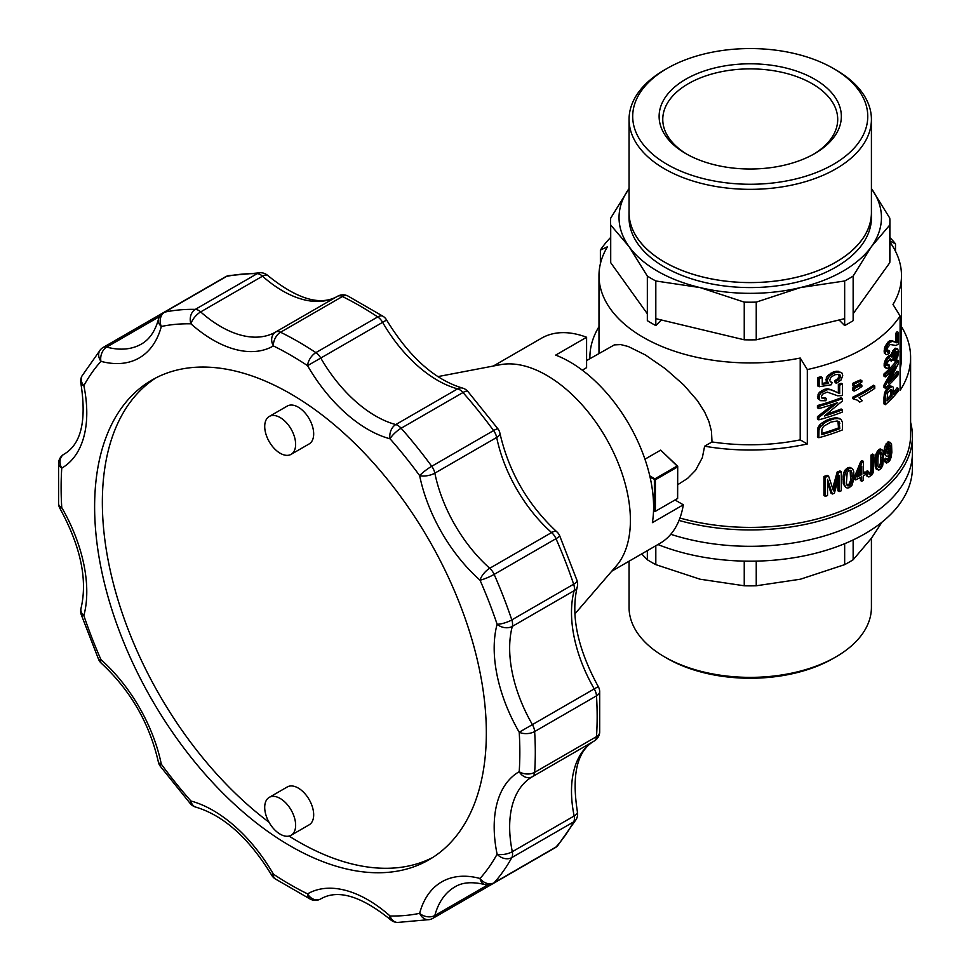 <?xml version="1.0" encoding="UTF-8"?>
<svg xmlns="http://www.w3.org/2000/svg" width="971" height="971" viewBox="0 0 971 971"><rect width="100%" height="100%" fill="white"/><g stroke="black" fill="none" stroke-linecap="round" stroke-linejoin="round"><path stroke-width="1.46" d="M910.604 422.312A162.181 93.641 180 0 1 912.424 436.307L912.424 467.549A162.181 93.641 180 0 1 812.302 554.065A162.181 93.641 180 0 1 657.925 544.537M812.302 539.184A162.181 93.641 180 0 1 670.755 534.293A162.181 93.641 180 0 0 912.424 452.668A162.181 93.641 180 0 1 812.302 539.184M844.661 543.687L844.661 564.637A139.654 80.629 0 0 0 853.145 559.745L871.46 538.201L882.008 522.143M853.145 539.925L853.145 559.745M655.813 545.763L655.813 564.637L700.03 579.202L744.247 585.78A139.654 80.629 0 0 0 756.239 585.78L800.444 579.202L844.661 564.637M744.247 561.129L744.247 585.78M756.239 561.129L756.239 585.78M641.685 553.919L647.341 559.745A139.654 80.629 0 0 0 655.813 564.637M647.341 550.654L647.341 559.745M629.062 561.202L629.062 607.409A121.181 69.961 0 0 0 664.552 656.882A121.181 69.961 0 0 0 750.243 677.37A121.181 69.961 0 0 0 835.922 656.882A121.181 69.961 0 0 0 871.412 607.409L871.412 538.25M664.552 656.882L667.126 658.374A117.54 67.861 0 0 0 833.349 658.374L835.922 656.882M650.097 477.283L655.401 479.747L655.401 511.292L677.637 498.463L677.709 466.298L677.564 498.499M654.369 479.747L654.369 511.292L655.401 511.292M649.781 475.911L654.891 478.861L677.163 465.995L660.668 450.131L644.95 459.198M660.668 450.131L677.709 466.298M677.709 484.723L687.626 478.375L695.588 470.255L702.336 457.681L704.618 446.211L712.01 441.939L711.464 431.233L708.915 421.499L704.594 411.886L697.433 400.671L683.778 384.965L665.317 368.725L645.387 354.961L628.286 346.513L620.748 344.584L614.364 344.887L586.593 360.581M912.424 436.307A162.181 93.641 180 0 1 679.02 520.432M704.618 446.211A160.361 92.585 0 0 0 807.326 443.965L807.326 369.575A160.361 92.585 0 0 0 900.093 316.012L900.093 390.403A160.361 92.585 0 0 0 910.604 357.449L910.604 434.814A160.361 92.585 180 0 1 679.943 518.029M712.01 441.939A151.245 87.317 0 0 0 800.213 439.863L807.326 443.965M800.213 439.863L800.213 358.032A151.245 87.317 180 0 1 647.985 339.959A151.245 87.317 180 0 1 598.986 275.618A151.245 87.317 180 0 1 607.482 246.755L600.381 250.093A160.361 92.585 180 0 1 610.577 237.555M600.381 263.796L600.381 250.093M889.897 221.57L889.897 259.245A139.654 80.629 0 0 1 889.776 262.704L853.145 313.767L853.145 320.661A139.654 80.629 180 0 1 844.661 325.564L844.661 318.658L756.239 339.801A139.654 80.629 0 0 1 744.247 339.801L655.813 318.658L655.813 325.564A139.654 80.629 180 0 1 647.341 320.661L647.341 276.08L629.026 246.573A131.206 75.75 0 0 0 700.03 287.574A131.206 75.75 0 0 0 800.444 287.574A131.206 75.75 0 0 0 871.46 246.573A131.206 75.75 0 0 0 871.46 188.592A131.206 75.75 0 0 0 871.412 188.544L889.776 218.111A139.654 80.629 180 0 1 889.897 221.57A139.654 80.629 180 0 1 889.776 225.029L871.46 246.573L853.145 276.08A139.654 80.629 180 0 1 844.661 280.983L800.444 287.574L756.239 302.127A139.654 80.629 180 0 1 744.247 302.127L700.03 287.574L655.813 280.983A139.654 80.629 180 0 1 647.341 276.08M839.09 319.993L844.661 325.564M655.813 325.564L661.385 319.993M807.326 369.575L800.213 358.032M889.897 242.095A151.245 87.317 180 0 1 901.489 275.618A151.245 87.317 180 0 1 892.992 304.469L900.093 316.012M895.493 251.271L895.493 243.83L889.897 241.002M895.493 243.83A160.361 92.585 0 0 0 889.897 237.555M655.401 479.747L677.564 466.954M653.532 510.807L654.369 511.292M813.358 154.353A87.475 50.504 -0 0 0 831.055 138.707A87.475 50.504 -0 0 0 837.706 119.384A87.475 50.504 -0 0 0 750.243 68.88A87.475 50.504 -0 0 0 662.768 119.384A87.475 50.504 -0 0 0 687.128 154.353M629.062 188.544A131.206 75.75 0 0 0 629.026 188.592A131.206 75.75 0 0 0 629.026 246.573L610.71 225.029A139.654 80.629 180 0 1 610.577 221.57A139.654 80.629 180 0 1 610.71 218.111L629.062 188.544M629.026 212.613L629.026 217.589A121.217 69.985 -0 0 0 750.243 287.574A121.217 69.985 -0 0 0 871.46 217.589L871.46 212.613A121.217 69.985 180 0 1 750.243 282.597A121.217 69.985 180 0 1 629.026 212.613A121.217 69.985 180 0 1 629.062 210.804M647.341 313.767L610.71 262.704L610.71 225.029M610.577 221.57L610.577 259.245A139.654 80.629 0 0 0 610.71 262.704M655.813 318.658L655.813 280.983M844.661 318.658L844.661 280.983M853.145 313.767L853.145 276.08M744.247 339.801L744.247 302.127M756.239 339.801L756.239 302.127M889.776 262.704L889.776 225.029M901.489 275.618L901.489 357.449A151.245 87.317 180 0 1 900.093 369.271M910.604 357.449A160.361 92.585 0 0 0 901.489 326.681M598.986 326.681A160.361 92.585 0 0 0 589.883 357.449A160.361 92.585 0 0 0 589.895 358.675L589.883 357.449M887.045 398.923A160.361 92.585 0 0 0 890.698 395.282L890.625 389.444M878.342 467.136L879.629 465.946L880.879 461.638L880.491 452.11M847.015 485.172L849.03 484.189L850.693 480.111L850.098 470.255M858.109 475.147A160.361 92.585 0 0 0 860.464 473.884L860.464 469.406M886.924 453.02L888.829 450.253L889.096 444.645M821.782 433.467A160.361 92.585 0 0 0 838.507 427.908L837.937 421.22M889.193 444.912L890.528 445.689L889.485 444.451L887.931 445.932L886.717 451.309L887.931 453.991L887.203 453.566M890.043 360.192L891.293 361.151L890.043 360.192L891.378 360.751L891.293 359.549L890.104 358.797L886.948 363.275L886.948 365.533L888.283 365.8L886.96 365.035L888.004 364.356L889.339 365.12L889.072 367.524L887.579 368.385L885.588 367.487L885.503 364.356L884.18 363.591L885.188 360.459L885.989 358.869L887.312 359.634L889.072 357.34L887.749 356.575L888.696 355.872L891.876 357.025L892.288 355.204L890.941 354.427L895.153 348.164L897.629 348.88L898.624 351.769L897.762 356.624L895.298 361.2L895.068 359.331L897.398 354.403L897.325 351.915L896.536 351.453M897.325 351.915L895.99 351.611L894.06 353.832L892.689 359.913L891.293 361.151M842.44 384.043L842.44 395.294A162.181 93.641 180 0 1 841.481 395.67L837.585 395.767L827.268 392.09L822.558 394.141L821.32 396.751L821.782 398.013L825.022 397.697L826.37 398.474L825.908 400.756L820.701 400.671L817.922 398.656L818.08 394.335L819.451 395.124L820.847 393.024L819.488 392.235L824.415 389.31L827.268 389.735L828.615 389.638L827.268 388.861L828.749 389.031L838.361 392.83L838.361 384.358A160.361 92.585 0 0 0 841.129 383.29L842.44 384.043A162.181 93.641 180 0 1 839.684 385.123L839.684 393.583L838.361 392.83M825.92 388.958L827.268 388.861M869.615 474.528L870.404 474.139L869.118 473.399A160.361 92.585 0 0 0 869.664 473.047L870.951 473.787L871.424 473.132L870.125 472.392L870.744 470.801L872.043 471.542L872.189 470.498L870.902 469.758L870.975 455.132A160.361 92.585 0 0 0 872.577 454.064L873.876 454.804L873.487 471.76L872.274 474.588L868.899 476.979L866.569 475.814L865.768 472.027L867.054 472.78L868.584 471.493L869.021 474.176M890.698 390.997L892.033 391.774L891.961 390.039L890.698 389.383L887.579 393.243L887.045 400.902A162.181 93.641 180 0 0 892.033 396.059L890.698 395.282M886.317 368.349L884.278 366.735L884.18 363.591M885.588 367.487L884.278 366.735M828.749 389.031L834.138 390.949M831.831 389.929L833.154 390.694M835.461 391.714L836.966 392.381M882.797 465.085L881.219 468.495L878.597 470.267L875.259 466.517L875.114 459.04L876.412 459.781L876.704 457.207L875.405 456.455L875.927 454.307L877.578 450.823L880.394 449.003L882.797 450.641L883.476 452.802L882.797 465.085M867.868 476.555L865.926 474.418M867.224 475.171L867.054 472.78M885.868 462.245L884.557 461.48L886.523 463.094L885.613 460.339L886.911 458.955L887.858 461.031L889.861 458.312L890.65 451.418M889.861 458.312L888.526 457.547L888.829 456.406L890.164 457.183M838.361 384.358L839.684 385.123M839.818 428.672L839.126 421.754L837.16 420.989L830.97 422.069L823.481 426.342L821.939 429.243L821.782 434.644A162.181 93.641 180 0 0 839.818 428.672L838.507 427.908M834.744 372.682L840.097 372.111L842.16 373.228L842.707 375.583L841.068 379.977L836.456 383.327L836.165 381.287L840.376 377.683L840.231 375.158L839.126 374.296L835.024 374.721L831.115 377.027L829.647 380.195L830.387 381.773L832.001 382.416L831.552 384.71L819.136 386.749L817.764 385.948L817.764 377.598A160.361 92.585 0 0 0 820.883 376.736L822.243 377.525L822.243 384.382L828.615 383.314L827.122 380.571L829.355 376.105L834.744 372.682L833.409 371.917L836.407 371.274L837.718 372.039M847.246 488.073L845.729 487.296L844.576 484.699L844.394 477.198L845.45 472.61L844.139 471.857L845.098 470.037L846.396 470.789L849.224 468.374L847.926 467.634L850.05 467.379L852.805 469.224L853.715 471.518L853.897 479.006L851.895 485.403L849.224 487.685L847.246 488.073M844.576 484.699L843.277 483.946L845.729 487.296M897.034 334.279L895.663 333.49A160.361 92.585 0 0 0 897.107 331.657L898.478 332.458A162.181 93.641 180 0 1 897.034 334.279L897.034 342.751L894.922 341.901L896.67 342.775M821.782 398.013L826.37 398.474M888.198 358.384L886.875 357.619L887.749 356.575M822.243 377.525A162.181 93.641 180 0 1 819.136 378.387L819.136 386.749M818.08 394.335L819.488 392.235M880.915 452.025L881.704 452.474L880.09 452.195L879.168 453.263L877.942 457.729L877.942 465.655L878.452 467.537L880.09 467.719L878.791 466.966M850.96 475.96L852.259 476.7L851.992 472.926L850.305 470.243M850.693 472.173L851.992 472.926M851.349 470.85L849.224 470.267L847.161 472.598L846.396 483.34L847.999 485.973L850.329 484.93L851.992 480.863L852.259 476.7M856.556 386.021L857.842 386.761L861.86 385.232L861.86 386.543L857.842 389.262A162.181 93.641 180 0 1 854.116 391.107L852.829 390.366L852.829 387.866A160.361 92.585 0 0 0 856.556 386.021L860.561 384.492L861.86 385.232M872.189 470.498L872.274 469.029L870.975 468.277M827.535 482.599L831.055 493.244L832.378 494.008A162.181 93.641 180 0 0 834.344 493.329L839.199 475.572L839.199 491.569A162.181 93.641 180 0 0 841.274 490.768L841.274 471.7L839.964 470.935A160.361 92.585 0 0 1 837.184 472.003L838.495 472.756L834.441 487.491L833.118 486.726L837.184 472.003M826.964 414.022A160.361 92.585 0 0 0 841.129 408.997L842.44 409.762L842.44 412.007A162.181 93.641 180 0 1 818.82 419.824L818.82 417.469L837.585 402.625A162.181 93.641 180 0 1 818.82 408.573L817.448 407.784L817.448 405.538L818.82 406.327L818.82 408.573M898.478 332.458L898.478 343.698A162.181 93.641 180 0 1 897.981 344.353L895.917 345.494L890.189 344.474L887.494 347.679L886.778 350.58L887.579 352.206L889.679 351.077L889.424 353.468L886.414 354.658L884.278 353.019L884.363 348.65L885.686 349.414L886.499 346.975L885.188 346.21L888.004 342.071L889.339 342.848L890.189 342.108L888.866 341.343L891.184 340.675L894.922 341.901M819.136 378.387L817.764 377.598M875.041 462.05L876.34 462.803L876.412 459.781M828.615 383.314L826.224 381.36L826.37 377.573L828.008 375.34L833.409 371.917M822.243 383.387L827.268 382.538M843.277 483.946L843.083 476.445L844.394 477.198M842.986 479.443L844.297 480.196M827.717 378.35L826.37 377.573M825.775 379.795L827.122 380.571M840.097 372.111L842.16 373.228M836.407 371.274L838.786 371.347M874.762 385.973L874.762 388.364A162.181 93.641 180 0 1 859.056 397.794L862.248 400.732A162.181 93.641 180 0 1 859.736 402.091L857.162 400.088L852.829 398.693L852.829 397.151A160.361 92.585 0 0 0 873.475 385.232L874.762 385.973A162.181 93.641 180 0 1 854.116 397.892L854.116 399.445M838.143 380.231L836.832 379.479L839.065 376.918L840.376 377.683M836.165 381.287L834.842 380.523L836.832 379.479M839.539 378.957L838.228 378.205M818.82 437.715L818.978 430.068L820.07 427.094L825.301 422.361L823.954 421.584L829.635 419.059L837.585 418.586L836.262 417.821L841.068 419.399L842.44 422.288L842.44 429.898A162.181 93.641 180 0 1 818.82 437.715L817.448 436.926L817.922 427.798L819.645 424.861L823.954 421.584M825.301 422.361L828.008 421.001L826.673 420.225M837.585 418.586L838.98 418.707L837.67 417.943M823.044 398.074L824.391 398.863M891.293 359.549L890.055 358.833M890.043 359.974L889.958 358.906M863.437 472.222A160.361 92.585 0 0 0 863.972 471.906L865.258 472.646A162.181 93.641 180 0 1 863.437 473.69L863.437 461.371L862.151 460.63A160.361 92.585 0 0 1 860.804 461.383L862.09 462.123L855.682 477.781L855.682 479.917L854.395 479.164L854.395 477.04L860.804 461.383M891.961 390.039L890.795 389.371M819.293 399.445L819.451 395.124M817.448 396.532L818.82 397.333M818.82 417.469L817.448 416.68L817.448 419.035L818.82 419.824M885.309 365.8L883.998 365.047M885.309 374.697L883.998 373.932A160.361 92.585 0 0 0 897.107 360.047L898.478 360.848A162.181 93.641 180 0 1 885.309 374.697L885.309 376.942A162.181 93.641 180 0 0 895.917 366.273L885.309 385.839L885.309 388.194A162.181 93.641 180 0 0 898.478 374.345L898.478 372.087A162.181 93.641 180 0 1 888.55 383.011L898.478 363.312L898.478 360.848M885.989 358.869L886.875 357.619M885.503 364.356L887.312 359.634M884.545 361.989L885.868 362.753M890.783 356.308L891.463 356.491M888.696 355.872L889.448 355.532M884.096 396.132L885.406 396.896L885.309 398.365L883.998 397.612L884.46 393.571L884.909 392.199L886.232 392.952L886.863 391.641L885.54 390.876L886.256 389.577L887.579 390.342L889.509 387.987L892.446 386.422L889.873 385.96L891.208 386.737M884.909 392.199L885.54 390.876M830.241 381.579L832.001 382.416M847.926 485.039L849.224 485.791M896.221 357.559L894.849 356.77L896.015 351.611M895.068 359.331L893.721 358.542L894.849 356.77M896.961 355.908L895.59 355.119M897.398 354.403L896.027 353.602M885.588 353.772L885.686 349.414M885.309 351.769L883.998 351.004M861.86 382.016L857.842 384.734A162.181 93.641 180 0 1 854.116 386.592L854.116 384.091L852.829 383.339A160.361 92.585 0 0 0 856.556 381.494L860.561 379.964L861.86 380.705L861.86 382.016M832.378 494.008L827.535 479.358L827.535 495.586A162.181 93.641 180 0 1 825.277 496.278L823.918 495.501L823.918 476.433A160.361 92.585 0 0 0 827.256 475.414L828.603 476.178A162.181 93.641 180 0 1 825.277 477.21L823.918 476.433M871.424 473.132L872.043 471.542M870.514 471.663L871.8 472.404M888.283 365.8L889.339 365.12M875.927 454.307L877.214 455.059L878.889 451.576L880.94 449.889L879.629 449.136M880.09 450.301L878.791 449.549M897.629 348.88L895.153 348.164M888.999 459.975L887.664 459.21L888.526 457.547M889.485 459.137L888.162 458.373M850.05 482.66L851.349 483.4M849.03 484.189L850.329 484.93M880.394 464.272L881.704 465.024L882.384 458.203L882.178 454.452L880.879 453.7M880.879 461.638L882.178 462.39M888.829 456.406L890.771 451.491M817.448 416.68L833.786 403.985M877.942 453.105L876.643 452.352M878.889 451.576L877.578 450.823M829.635 419.059L830.97 419.824L833.591 419.156M870.975 455.132L872.274 455.885L872.274 469.029M875.114 459.04L875.405 456.455M854.395 477.04L855.682 477.781M873.876 454.804A162.181 93.641 180 0 1 872.274 455.885M886.936 351.259L888.356 350.313L889.679 351.077M887.227 351.174L888.55 351.951M880.09 467.719L880.94 466.699L879.629 465.946M889.06 455.059L887.227 456.528L886.256 456.091L884.29 454.015L884.096 451.588L885.406 452.34L886.329 446.915L889.485 442.558L888.162 441.793L890.346 442.436L891.548 444.063L891.839 452.401L891.014 457.644L889.424 461.334L886.523 463.094M881.085 457.438L882.384 458.203M828.008 421.001L830.97 419.824M890.589 355.981L890.941 354.427M886.256 456.091L884.29 454.015M892.446 386.422L893.344 387.393L893.575 394.42A162.181 93.641 180 0 0 898.478 388.594L897.107 387.793A160.361 92.585 0 0 1 893.575 392.126M889.011 455.29L890.346 456.054M869.664 473.047L870.125 472.392M870.744 470.801L870.902 469.758M830.071 389.347L831.407 390.111M887.931 453.991L890.164 451.017L890.528 449.355L889.193 448.59M887.421 452.692L888.744 453.457M885.309 385.839L883.998 385.074L892.118 370.473M885.309 388.194L883.998 387.429L883.998 385.074M885.309 376.942L883.998 376.178L883.998 373.932M839.065 376.918L838.75 374.272M838.92 374.405L840.231 375.158M886.256 389.577L889.873 385.96M888.174 387.223L889.509 387.987M845.45 472.61L846.396 470.789M838.98 418.707L841.068 419.399M890.189 342.108L892.531 341.44L894.764 341.998L893.405 341.222M894.764 341.998L896.294 342.69M885.613 460.339L884.29 459.586L885.588 458.191L886.911 458.955M884.557 461.48L884.29 459.586M890.528 449.355L890.71 447.279L889.375 446.514M888.489 460.57L887.166 459.805L887.664 459.21M892.033 391.774L892.033 396.059M865.768 472.027L867.297 470.753L868.584 471.493M886.329 446.915L885.006 446.15L888.162 441.793M887.36 444.682L886.038 443.917M885.613 449.682L884.29 448.918L885.006 446.15M884.096 451.588L884.29 448.918M876.558 467.257L876.34 462.803M888.623 443.031L887.288 442.266M891.596 352.667L892.932 353.444L896.512 348.953M892.543 350.98L893.903 351.757M825.277 477.21L825.277 496.278M841.274 471.7A162.181 93.641 180 0 1 838.495 472.756M828.603 476.178L833.519 490.889L834.441 487.491M852.829 397.151L854.116 397.892M849.224 468.374L850.329 468.119L849.03 467.367M865.258 472.646L865.258 474.783A162.181 93.641 180 0 1 863.437 475.826L863.437 480.329A162.181 93.641 180 0 1 861.763 481.264L861.763 476.761A162.181 93.641 180 0 1 855.682 479.917M885.188 360.459L886.499 361.224M897.483 353.128L896.099 352.339M888.829 450.253L890.164 451.017M882.178 454.452L881.704 452.474M898.478 388.594L898.478 390.84A162.181 93.641 180 0 1 885.309 404.689L883.998 403.924L883.998 397.612M830.521 373.337L831.856 374.114M850.693 480.111L851.992 480.863M839.818 423.526L838.507 422.773M838.228 421.693L839.539 422.458M889.485 442.558L890.346 442.436M818.82 431.828L817.448 431.027M889.642 454.088L890.589 454.634M875.259 466.517L876.145 468.957L877.432 469.709M861.763 466.214L857.357 476.943A162.181 93.641 180 0 0 861.763 474.625L861.763 466.214M818.978 430.068L817.606 429.279M888.162 451.746L889.485 452.51M823.02 423.902L821.66 423.113M819.645 424.861L821.005 425.65M834.842 380.523L835.133 382.562L836.456 383.327M835.74 418.719L834.417 417.955L836.262 417.821M832.256 418.38L834.417 417.955M895.298 341.986L897.034 342.751M842.44 409.762A162.181 93.641 180 0 1 824.391 416.001L842.44 400.974L842.44 398.511L841.129 397.758A160.361 92.585 0 0 1 817.448 405.538M854.116 386.592L852.829 385.839L852.829 383.339M880.394 449.003L882.323 450.083M886.499 346.975L887.846 344.681L886.523 343.916M887.846 344.681L889.339 342.848M886.863 391.641L887.579 390.342M890.953 341.671L889.618 340.906M843.083 476.445L843.471 473.921L844.77 474.673M839.199 375.692L840.51 376.445M828.615 389.638L830.096 389.796M891.791 341.464L890.456 340.7M850.329 468.119L851.349 468.131L850.05 467.379M886.414 354.658L884.278 353.019M884.363 348.65L885.188 346.21M892.288 355.204L892.932 353.444M892.531 341.44L891.184 340.675M893.502 341.586L892.155 340.809M857.842 386.761A162.181 93.641 180 0 1 854.116 388.606L854.116 391.107M852.829 387.866L854.116 388.606M895.663 341.95L895.663 333.49M819.293 428.587L817.922 427.798M863.437 461.371A162.181 93.641 180 0 1 862.09 462.123M891.196 378.265A160.361 92.585 0 0 0 897.107 371.298L898.478 372.087M838.289 393.146L839.684 393.583M820.847 393.024L827.268 389.735M820.701 400.671L817.922 398.656M820.07 427.094L818.711 426.305M888.004 342.071L888.866 341.343M887.227 388.351L888.55 389.116M832.657 488.219L833.118 486.726M832.912 488.959L833.834 489.481M893.636 349.524L894.995 350.313M851.349 468.131L852.174 468.568M845.098 470.037L847.926 467.634M843.471 473.921L844.139 471.857M861.763 481.264L860.464 480.511L860.464 477.453M859.736 402.091L857.478 400.246M839.199 491.569L837.888 490.804L837.888 480.451M895.298 361.2L893.951 360.423L893.721 358.542M823.165 391.289L821.818 390.5M824.415 389.31L825.763 390.087M884.18 394.881L885.503 395.634L885.77 394.323L884.46 393.571M838.98 393.425L837.67 392.66M860.464 473.884L861.763 474.625M885.613 454.78L885.406 452.34M880.94 449.889L881.704 449.755M842.44 398.511A162.181 93.641 180 0 1 818.82 406.327M871.412 210.804A121.217 69.985 180 0 1 871.46 212.613M833.349 68.431L835.922 69.912A121.181 69.961 180 0 1 871.412 119.384L871.412 212.613A121.181 69.961 180 0 1 750.243 282.573A121.181 69.961 180 0 1 629.062 212.613L629.062 119.384A121.181 69.961 180 0 1 638.287 92.609A121.181 69.961 180 0 1 664.552 69.912L667.126 68.431A117.54 67.861 180 0 1 833.349 68.431A117.54 67.861 180 0 1 843.483 157.715A117.54 67.861 180 0 1 691.473 175.168A117.54 67.861 180 0 1 641.649 90.437A117.54 67.861 180 0 1 667.126 68.431M885.77 394.323L886.232 392.952M826.224 381.36L827.571 382.137M838.92 418.222L840.231 418.974M828.008 375.34L829.355 376.105M856.556 381.494L857.842 382.234L861.86 380.705M889.072 357.34L890.019 356.636M890.71 447.279L890.528 445.689M857.842 382.234A162.181 93.641 180 0 1 854.116 384.091M876.704 457.207L877.214 455.059M880.94 466.699L881.704 465.024M846.324 468.677L847.622 469.43M885.406 396.896L885.503 395.634M885.309 398.365L885.309 404.689M834.417 136.535A91.116 52.604 -0 0 0 795.795 70.847A91.116 52.604 -0 0 0 677.952 84.38A91.116 52.604 -0 0 0 685.805 153.6A91.116 52.604 -0 0 0 814.669 153.6A91.116 52.604 -0 0 0 834.417 136.535M871.412 119.384A121.181 69.961 180 0 1 750.243 189.345A121.181 69.961 180 0 1 629.062 119.384M260.726 272.73A10.936 10.936 0 0 1 267.753 275.485A10.936 4.454 131.6 0 0 262.51 276.201A10.936 6.312 60 0 0 257.145 273.676A335.298 193.581 -120 0 0 226.559 276.419A10.936 6.312 -120 0 0 225.442 276.832L163.589 312.541A10.936 6.312 -120 0 1 164.706 312.128A335.298 193.581 60 0 1 195.292 309.385L257.145 273.676A10.936 8.423 -88.8 0 1 260.726 272.73L228.671 275.606A10.936 8.775 78.2 0 0 226.559 276.419L164.706 312.128A10.936 8.775 78.2 0 0 161.32 326.474A120.635 69.645 60 0 1 100.948 361.333A10.936 8.775 -138.2 0 1 100.535 349.584L82.013 375.911A10.936 8.423 28.8 0 0 83.858 385.645A120.635 69.645 60 0 1 61.756 468.131A10.936 6.761 -176.2 0 1 58.576 462.924L58.576 503.803A10.936 5.826 -3.6 0 0 61.756 507.578A120.635 69.645 60 0 1 83.858 615.59A10.936 2.949 161.4 0 1 81.224 614.607L98.666 659.564A10.936 1.663 -23.8 0 0 100.948 659.625A120.635 69.645 60 0 1 161.32 764.201A324.363 187.269 -120 0 0 190.923 801.014A120.635 69.645 60 0 1 273.397 874.155L271.662 875.15A10.936 10.936 0 0 0 275.084 878.804A10.936 5.826 123.6 0 1 273.397 874.155A324.363 187.269 -120 0 0 307.564 893.878A10.936 8.933 59.9 0 0 320.77 898.891L320.77 898.891A109.699 63.333 60 0 1 320.806 898.867C337.932 889.035 361.176 895.978 390.524 919.695A10.936 10.936 0 0 0 397.552 922.45L429.619 919.573A10.936 8.775 -101.8 0 1 419.642 913.335A10.936 7.732 15 0 0 434.838 915.495A109.699 63.333 60 0 1 454.938 886.887C462.257 882.299 472.246 881.534 484.917 884.569A10.936 10.936 0 0 0 493.219 883.489L555.072 847.78A10.936 10.936 0 0 0 557.755 845.595A10.936 8.775 41.8 0 1 555.995 847.015A10.936 6.312 60 0 1 555.072 847.78M58.576 462.924A10.936 10.936 0 0 1 64.025 454.197L64.086 454.161A109.699 63.333 60 0 1 64.025 454.197L64.025 454.197A10.936 6.312 60 0 1 64.025 454.197A10.936 8.933 -119.9 0 0 61.756 468.131A324.363 187.269 -120 0 0 61.756 507.578L60.02 508.586C80.714 546.612 87.718 579.845 81.03 608.283A10.936 7.732 -165 0 0 83.858 615.59A324.363 187.269 -120 0 0 100.948 659.625A10.936 4.467 131.5 0 0 101.421 663.339C130.502 690.369 149.473 723.225 158.346 761.919A10.936 4.467 168.5 0 0 161.32 764.201A10.936 1.663 143.8 0 0 160.239 766.204L190.45 803.782A10.936 2.949 -41.4 0 1 190.923 801.014A10.936 7.732 105 0 0 195.826 807.119C223.803 815.555 249.074 838.228 271.662 875.15M290.487 393.753A276.99 159.924 -120 0 0 151.986 380.025A276.99 159.924 -120 0 0 109.529 601.984A276.99 159.924 -120 0 0 290.487 846.069A276.99 159.924 -120 0 0 428.976 859.784A276.99 159.924 -120 0 0 471.433 637.838A276.99 159.924 -120 0 0 290.487 393.753M289.042 836.055A276.99 159.924 -120 0 0 298.218 841.602A276.99 159.924 -120 0 0 432.787 857.466M155.906 377.889A276.99 159.924 -120 0 0 113.037 582.212A276.99 159.924 -120 0 0 269.003 822.219M100.535 349.584A10.936 10.936 0 0 1 103.205 347.412A10.936 6.312 60 0 1 106.676 347.096A10.936 7.732 -75 0 0 100.948 361.333A324.363 187.269 -120 0 0 83.858 385.645A10.936 4.454 168.4 0 1 80.884 383.375C86.747 420.649 81.139 444.245 64.062 454.173L64.025 454.197M557.755 845.595L576.276 819.269A10.936 8.423 -151.2 0 1 573.655 821.891L511.802 857.599A10.936 8.423 -151.2 0 1 497.103 854.177A120.635 69.645 60 0 1 519.206 771.69A324.363 187.269 -120 0 0 519.206 732.231L532.399 724.609A10.936 6.312 -120 0 1 534.645 731.551A335.298 193.581 60 0 1 534.645 772.346L596.497 736.637A10.936 6.761 3.8 0 0 599.702 732.255L599.702 691.376A10.936 5.826 176.4 0 1 596.497 695.843L534.645 731.551A10.936 5.826 176.4 0 1 519.206 732.231A120.635 69.645 60 0 1 497.103 624.232A324.363 187.269 -120 0 0 480.026 580.197A10.936 4.467 -48.5 0 1 489.748 568.266A10.936 6.312 -120 0 1 494.142 574.395A335.298 193.581 60 0 1 511.802 619.911L573.655 584.202A10.936 2.949 -18.6 0 0 577.053 580.573L559.612 535.616A10.936 1.663 156.2 0 1 555.995 538.687L494.142 574.395A10.936 1.663 156.2 0 1 480.026 580.197A120.635 69.645 60 0 1 419.642 475.62A324.363 187.269 -120 0 0 390.051 438.807A10.936 7.732 -75 0 1 395.78 424.558A10.936 6.312 -120 0 1 401.132 428.235A335.298 193.581 60 0 1 431.731 466.286L493.584 430.578A10.936 1.663 -36.2 0 1 498.038 428.976L467.828 391.398A10.936 2.949 138.6 0 0 462.985 392.527L401.132 428.235A10.936 2.949 138.6 0 0 390.051 438.807A120.635 69.645 60 0 1 307.564 365.666A324.363 187.269 -120 0 0 273.397 345.931A10.936 8.933 -120.1 0 1 275.655 332.009A10.936 6.312 -120 0 1 280.558 332.24A335.298 193.581 60 0 1 315.878 352.631L377.731 316.922A10.936 5.826 -56.4 0 1 383.193 316.376L347.8 295.949A10.936 6.761 116.2 0 0 342.399 296.531L280.558 332.24A10.936 6.761 116.2 0 0 273.397 345.931A120.635 69.645 60 0 1 190.923 323.829A324.363 187.269 -120 0 0 161.32 326.474A10.936 7.732 -165 0 1 158.491 319.192C155.166 331.16 149.498 339.425 141.499 344.001A109.699 63.333 60 0 1 106.676 347.096L159.584 316.558M383.193 316.376A10.936 10.936 0 0 1 386.616 320.029L382.623 322.336A10.936 6.312 60 0 0 377.731 316.922A335.298 193.581 -120 0 0 342.399 296.531A10.936 6.312 -120 0 0 337.507 296.289L275.655 332.009A10.936 6.312 -120 0 0 275.655 332.009A109.699 63.333 60 0 1 275.63 332.021A109.699 63.333 60 0 1 200.657 311.909L262.51 276.201A109.699 63.333 -120 0 0 337.447 296.337M190.923 323.829A10.936 4.454 -48.4 0 1 200.657 311.909A10.936 6.312 60 0 0 195.292 309.385A10.936 8.423 -88.8 0 0 190.923 323.829M347.8 295.949A10.936 10.936 0 0 0 337.507 296.289L275.63 332.021A10.936 10.936 0 0 0 275.655 332.009M307.564 365.666L382.623 322.336A109.699 63.333 -120 0 0 457.62 388.849L395.78 424.558A109.699 63.333 60 0 1 320.77 358.044A10.936 6.312 60 0 0 315.878 352.631A10.936 5.826 -56.4 0 0 307.564 365.666M386.616 320.029C409.204 356.952 434.486 379.637 462.451 388.06A10.936 7.732 105 0 0 457.62 388.849A10.936 6.312 -120 0 1 462.985 392.527A335.298 193.581 -120 0 1 493.584 430.578A10.936 6.312 60 0 1 496.691 437.448A109.699 63.333 -120 0 0 551.601 532.557L489.748 568.266A109.699 63.333 60 0 1 434.838 473.156L496.691 437.448A10.936 4.467 168.5 0 0 499.931 433.26A10.936 10.936 0 0 0 498.038 428.976M419.642 475.62A10.936 4.467 -11.5 0 0 434.838 473.156A10.936 6.312 60 0 0 431.731 466.286A10.936 1.663 -36.2 0 0 419.642 475.62M499.931 433.26C508.804 471.955 527.775 504.811 556.856 531.841A10.936 4.467 131.5 0 0 551.601 532.557A10.936 6.312 -120 0 1 555.995 538.687A335.298 193.581 -120 0 1 573.655 584.202A10.936 6.312 60 0 1 574.152 590.684A109.699 63.333 -120 0 0 594.252 688.9L532.399 724.609A109.699 63.333 60 0 1 512.312 626.392L574.152 590.684A10.936 7.732 -165 0 0 577.247 586.897A10.936 10.936 0 0 0 577.053 580.573M497.103 624.232A10.936 7.732 15 0 0 512.312 626.392A10.936 6.312 60 0 0 511.802 619.911A10.936 2.949 -18.6 0 1 497.103 624.232M577.247 586.897C570.572 615.335 577.575 648.567 598.257 686.594L594.252 688.9A10.936 6.312 -120 0 1 596.497 695.843A335.298 193.581 -120 0 1 596.497 736.637A10.936 6.312 60 0 1 594.252 740.982L594.252 740.982A10.936 10.936 0 0 0 599.702 732.255M275.084 878.804L310.477 899.231A10.936 6.761 -63.8 0 1 307.564 893.878A120.635 69.645 60 0 1 390.051 915.981A324.363 187.269 -120 0 0 419.642 913.335A120.635 69.645 60 0 1 480.026 878.476A324.363 187.269 -120 0 0 497.103 854.177A10.936 4.454 -11.6 0 0 512.312 851.701A109.699 63.333 60 0 1 532.375 776.715A109.699 63.333 60 0 1 532.387 776.703L532.399 776.703A10.936 6.312 60 0 1 532.399 776.703L594.252 740.982L532.411 776.691A10.936 10.936 0 0 0 532.411 776.691A10.936 8.933 60.1 0 1 519.206 771.69A10.936 6.761 3.8 0 0 534.645 772.346A10.936 6.312 60 0 1 532.411 776.691L532.375 776.715M594.216 741.007C577.138 750.935 571.531 774.53 577.405 811.805A10.936 4.454 168.4 0 1 574.152 815.992L512.312 851.701A10.936 6.312 -120 0 1 511.802 857.599A335.298 193.581 60 0 1 494.142 882.736A10.936 6.312 60 0 1 493.219 883.489M484.917 884.569A10.936 7.732 105 0 1 480.026 878.476A10.936 8.775 41.8 0 0 494.142 882.736L555.995 847.015A335.298 193.581 -120 0 0 573.655 821.891A10.936 6.312 -120 0 0 574.152 815.992A109.699 63.333 -120 0 1 594.191 741.031M494.688 882.639A10.936 6.312 -120 0 0 494.761 882.59A10.936 10.936 0 0 1 494.688 882.639L432.835 918.348A10.936 6.312 -120 0 0 434.838 915.495L487.745 884.945M397.552 922.45A10.936 8.423 91.2 0 1 390.051 915.981A10.936 4.454 131.6 0 0 390.524 919.695M320.758 898.891A10.936 6.312 -120 0 0 320.77 898.891L320.77 898.891A10.936 10.936 0 0 1 310.477 899.231M291.106 454.343L309.154 443.929A21.872 12.623 -120 0 0 312.504 426.415A21.872 12.623 -120 0 0 298.218 407.14A21.872 12.623 -120 0 0 287.282 406.06L269.246 416.474A21.872 12.623 -120 0 0 269.246 441.72A21.872 12.623 -120 0 0 291.106 454.343A21.872 12.623 -120 0 0 294.456 436.829A21.872 12.623 -120 0 0 280.17 417.554A21.872 12.623 -120 0 0 269.246 416.474M291.106 835.254L309.154 824.828A21.872 12.623 -120 0 0 312.504 807.314A21.872 12.623 -120 0 0 298.218 788.039A21.872 12.623 -120 0 0 287.282 786.959L269.246 797.373A21.872 12.623 -120 0 0 265.884 814.9A21.872 12.623 -120 0 0 280.17 834.162A21.872 12.623 -120 0 0 291.106 835.254A21.872 12.623 -120 0 0 291.106 809.996A21.872 12.623 -120 0 0 269.246 797.373M493.317 366.031L541.539 338.187A118.45 68.383 60 0 1 586.593 337.265L586.593 367.657L582.272 370.157M611.766 571.191L659.989 543.347A118.45 68.383 -120 0 0 683.317 504.799L652.391 522.653A118.45 68.383 -120 0 0 555.667 355.119L586.593 337.265M574.868 613.927L616.379 565.838A118.45 68.383 -120 0 0 620.469 468.957A118.45 68.383 -120 0 0 546.649 375.304A118.45 68.383 -120 0 0 532.472 368.507A118.45 68.383 -120 0 0 500.259 364.708L437.86 376.614M683.317 504.799L674.991 499.98M837.305 392.66L835.982 391.896M894.4 341.671L895.76 342.46M598.986 353.42L598.986 275.618M158.346 761.919A10.936 10.936 0 0 0 160.239 766.204M98.666 659.564A10.936 10.936 0 0 0 101.421 663.339M81.03 608.283A10.936 10.936 0 0 0 81.224 614.607M58.576 503.803A10.936 10.936 0 0 0 60.02 508.586M82.013 375.911A10.936 10.936 0 0 0 80.884 383.375M103.205 347.412L163.468 312.613M228.671 275.606A10.936 10.936 0 0 0 225.442 276.832M163.589 312.541A10.936 10.936 0 0 0 158.491 319.192M267.753 275.485C297.102 299.202 320.345 306.144 337.471 296.313M467.828 391.398A10.936 10.936 0 0 0 462.451 388.06M559.612 535.616A10.936 10.936 0 0 0 556.856 531.841M599.702 691.376A10.936 10.936 0 0 0 598.257 686.594M576.276 819.269A10.936 10.936 0 0 0 577.405 811.805M429.619 919.573A10.936 10.936 0 0 0 432.835 918.348M190.45 803.782A10.936 10.936 0 0 0 195.826 807.119"/></g></svg>
